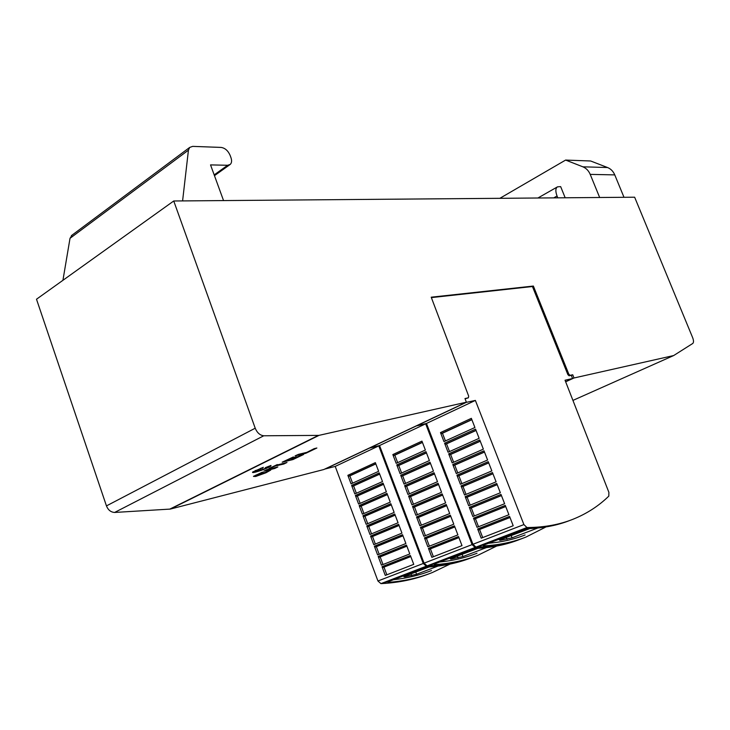 <?xml version="1.0" encoding="UTF-8"?>
<svg xmlns="http://www.w3.org/2000/svg" width="730" height="730" viewBox="0 0 730 730"><rect width="100%" height="100%" fill="white"/><g stroke="black" fill="none" stroke-linecap="round" stroke-linejoin="round"><path stroke-width="1.09" d="M473.305 557.036C459.526 562.346 444.351 565.385 427.798 566.152L426.284 566.206L423.272 563.478L378.788 445.902L368.869 448.257M368.905 448.357L325.206 468.989L335.225 466.406L377.948 580.998L380.932 583.626L382.465 583.544C399.547 582.54 415.224 579.237 429.514 573.625M450.036 564.089L432.26 572.576C418.974 577.822 404.457 581.08 388.707 582.339L387.74 582.084L388.752 581.536L423.71 568.132L428.82 566.973C444.333 565.896 458.595 562.793 471.598 557.674M437.927 566.106L416.575 574.255L404.767 576.837L403.882 576.709L404.931 576.189L429.14 566.945M431.512 570.559C419.796 575.14 407.13 578.197 393.497 579.72M521.284 538.859C507.834 544.051 492.942 546.907 476.617 547.409L475.12 547.445L472.091 544.607L425.663 423.829L415.918 426.037M415.954 426.137L369.672 447.992L379.554 445.537L424.075 563.168L427.087 565.896L428.592 565.841C445.519 565.066 460.995 561.908 475.011 556.388M496.628 546.077L477.803 555.32C464.782 560.476 450.501 563.569 434.943 564.628L434.04 564.345L435.162 563.733L472.191 549.535L477.429 548.349C492.75 547.5 506.766 544.562 519.486 539.534M486.39 547.619L462.966 556.552L451.149 559.089L450.328 558.934L451.496 558.35L477.931 548.321M477.018 553.249C465.548 557.747 453.084 560.677 439.624 562.027M431.366 297.603L532.444 286.525L567.885 374.654L569.108 375.786L571.289 375.311L572.566 378.523L565.038 380.221L608.893 492.367L608.811 496.117C598.655 506.036 586.728 513.737 573.032 519.24C559.727 524.542 544.854 527.297 528.411 527.525L526.941 527.534L523.903 524.578L475.376 400.423L465.831 402.458M465.877 402.568L416.766 425.754L426.475 423.446L472.94 544.279L475.969 547.117L477.457 547.08C494.183 546.569 509.394 543.595 523.091 538.165M545.456 527.215L525.919 537.088C513.236 542.125 499.229 545.045 483.917 545.867L483.077 545.556L484.337 544.872L523.62 529.807L528.985 528.593C544.042 528.009 557.747 525.262 570.103 520.353M537.764 528.018L512.058 537.827L500.26 540.291L499.502 540.118L500.807 539.461L529.798 528.566M525.098 534.962C513.92 539.361 501.711 542.135 488.47 543.284M267.691 471.206L270.766 470.065L265.976 472.775L255.682 476.48L253.447 476.407L262.344 472.155L263.32 472.273L256.285 475.449L257.717 475.504L267.691 471.206M254.022 476.006L256.239 475.495M255.509 472.118C252.927 472.73 252.005 472.684 252.744 471.972L263.338 467.31L262.435 468.332L261.523 468.049L260.984 468.861L255.537 470.531L258.675 469.892L253.292 472.109L258.238 470.403L255.619 471.589L258.84 470.348L256.048 471.854L268.074 467.483L264.999 468.113L268.257 466.999L265.501 467.766L270.383 465.904L265.455 467.602L270.949 465.466L270.921 466.014C267.536 468.14 262.399 470.175 255.509 472.118M553.741 197.876L557.045 196.005C555.311 191.233 555.475 188.176 557.528 186.834L560.658 186.625L565.175 197.775M557.045 196.005L557.793 197.839M634.644 197.209L692.651 337.661C693.728 340.509 693.774 342.443 692.779 343.456L673.68 355.546L573.999 377.985L572.721 374.764L570.066 375.348L568.834 374.216L533.375 286.05L431.211 297.192L468.687 396.162L468.35 397.813L464.983 398.553L466.379 402.203L318.873 435.39L263.749 435.783C259.971 435.308 257.124 432.78 255.217 428.209L173.74 200.987L634.644 197.209M623.995 197.301L614.76 174.89C613.227 171.313 610.827 168.867 607.561 167.535L590.643 160.992L565.622 160.071L582.859 166.814C586.19 168.183 588.645 170.71 590.214 174.388L599.668 197.501M499.877 198.314L565.622 160.071M62.926 280.311L70.016 238.318L188.44 150.152L189.663 147.433L192.665 146.374L221.117 147.423C225.041 148.026 228.043 150.672 230.123 155.362L230.972 157.68C231.994 160.709 231.738 162.963 230.206 164.442L227.65 165.272L210.541 164.898L223.544 200.577M72.151 235.06L70.016 238.318M182.591 200.914L188.44 150.152M293.451 457.089L286.598 460.447L293.67 457.491L296.873 456.724L291.124 459.352L293.916 458.677L300.915 455.137L303.634 454.48L292.912 459.59L282.163 462.19L293.396 456.934M292.684 458.978L292.912 459.59M277.847 466.954L274.717 468.477L263.922 471.133L267.061 469.591L277.847 466.954M262.207 467.702L262.435 468.332M260.756 468.231L260.984 468.861M255.226 470.54L255.4 471.014M256.066 474.956L256.285 475.449M277.455 464.928L286.981 462.491L283.815 464.034L275.265 465.995L268.978 468.523L277.318 464.563M283.596 463.431L283.815 464.034M271.587 467.373L271.752 467.848M298.543 454.334L306.865 452.354L314.174 448.649L316.875 448.01L305.806 453.293L295.093 455.849L298.543 454.334M173.74 200.987L36.5 299.227L106.452 505.899C108.131 510.033 110.86 512.214 114.628 512.451L170.318 509.075L323.819 469.527L466.379 402.203M572.931 400.405L673.68 355.546M477.657 528.967L509.558 516.384L513.199 525.746L481.198 538.165L477.657 528.967L478.588 529.834L479.583 529.487L482.712 537.581M440.482 432.589L471.352 418.345L474.92 427.506L443.959 441.595L440.482 432.589L441.522 433.474L442.453 433.246L445.419 440.929M444.57 443.192L475.558 429.13L479.136 438.319L448.056 452.226L444.57 443.192L445.601 444.086L446.541 443.84L449.516 451.569M448.676 453.832L479.774 439.953L483.36 449.151L452.162 462.884L448.676 453.832L449.689 454.717L450.638 454.462L453.631 462.236M452.782 464.49L483.999 450.793L487.594 460.019L456.286 473.56L452.782 464.49L453.786 465.375L454.744 465.101L457.756 472.921M456.907 475.175L488.233 461.661L491.837 470.905L460.411 484.264L456.907 475.175L457.902 476.051L458.86 475.768L461.889 483.634M461.041 485.879L492.476 472.547L496.09 481.818L464.554 494.995L461.041 485.879L462.017 486.755L462.984 486.463L466.041 494.374M465.174 496.619L496.728 483.47L500.351 492.759L468.696 505.753L465.174 496.619L466.141 497.486L467.118 497.185L470.193 505.142M469.326 507.377L500.999 494.411L504.622 503.727L472.858 516.53L469.326 507.377L470.284 508.244L471.27 507.925L474.354 515.928M473.487 518.163L505.269 505.388L508.91 514.723L477.028 527.334L473.487 518.163L474.427 519.021L475.422 518.692L478.524 526.741M476.015 430.308L445.601 444.086L476.015 430.317M446.541 443.84L476.079 430.463M450.638 454.462L480.276 441.248M454.744 465.101L484.492 452.071M458.86 475.768L488.717 462.911M462.984 486.463L492.951 473.779M467.118 497.185L497.203 484.674M471.27 507.925L501.455 495.597M475.422 518.692L505.717 506.538M479.583 529.487L509.996 517.515M442.453 433.246L471.881 419.695M426.475 423.446L475.376 400.423M565.613 381.708L572.566 378.523M465.074 398.79L468.35 397.813M532.444 286.525L533.375 286.05M571.325 375.402L572.721 374.764M569.108 375.786L570.066 375.348M567.885 374.654L568.834 374.216M428.455 548.376L458.513 536.523L461.999 545.62L431.85 557.328L428.455 548.376L429.377 549.206L430.399 548.851L433.392 556.725M392.84 454.562L421.949 441.13L425.371 450.045L396.171 463.331L392.84 454.562L393.881 455.42L394.82 455.173L397.668 462.656M396.764 464.891L425.982 451.633L429.404 460.575L400.104 473.688L396.764 464.891L397.786 465.749L398.744 465.484L401.6 473.013M400.697 475.248L430.016 462.163L433.447 471.115L404.037 484.054L400.697 475.248L401.71 476.097L402.668 475.823L405.542 483.397M404.63 485.623L434.058 472.711L437.498 481.69L407.979 494.456L404.63 485.623L405.634 486.472L406.601 486.189L409.493 493.799M408.581 496.026L438.109 483.287L441.559 492.285L411.939 504.877L408.581 496.026L409.566 496.865L410.543 496.573L413.454 504.229M412.532 506.447L442.17 493.882L445.628 502.897L415.899 515.316L412.532 506.447L413.509 507.286L414.503 506.985L417.423 514.677M416.501 516.895L446.24 504.503L449.707 513.546L419.878 525.783L416.501 516.895L417.46 517.734L418.463 517.415L421.402 525.162M420.471 527.361L450.328 515.152L453.795 524.213L423.856 536.276L420.471 527.361L421.429 528.201L422.433 527.872L425.389 535.656M424.459 537.864L454.416 525.819L457.892 534.898L427.844 546.788L424.459 537.864L425.398 538.694L426.411 538.348L429.386 546.177M398.744 465.484L426.475 452.928M402.668 475.823L430.499 463.431M406.601 486.189L434.532 473.952M410.543 496.573L438.575 484.501M414.503 506.985L442.626 495.077M418.463 517.415L446.696 505.671M422.433 527.872L450.766 516.302M426.411 538.348L454.845 526.941L425.517 538.667M430.399 548.851L458.933 537.618L429.505 549.179M394.82 455.173L422.46 442.444M379.554 445.537L425.663 423.829M382.018 566.69L410.397 555.503L413.746 564.354L385.276 575.413L382.018 566.69L382.94 567.493L383.98 567.128L386.845 574.802M347.863 475.321L375.357 462.628L378.633 471.315L351.057 483.862L347.863 475.321L348.894 476.133L349.852 475.878L352.581 483.169M351.623 485.386L379.217 472.858L382.502 481.563L354.826 493.945L351.623 485.386L352.645 486.198L353.612 485.924L356.349 493.261M355.391 495.469L383.086 483.105L386.371 491.828L358.603 504.047L355.391 495.469L356.404 496.281L357.381 495.998L360.136 503.371M359.169 505.58L386.964 493.38L390.258 502.121L362.39 514.176L359.169 505.58L360.164 506.392L361.149 506.091L363.923 513.509M362.956 515.708L390.842 503.673L394.154 512.433L366.177 524.322L362.956 515.708L363.941 516.521L364.936 516.21L367.728 523.665M366.752 525.856L394.738 513.993L398.051 522.771L369.982 534.497L366.752 525.856L367.719 526.668L368.732 526.348L371.534 533.849M370.557 536.03L398.644 524.332L401.956 533.137L373.796 544.689L370.557 536.03L371.515 536.842L372.528 536.514L375.348 544.051M374.371 546.232L402.549 534.698L405.88 543.521L377.611 554.909L374.371 546.232L375.311 547.035L376.333 546.697L379.171 554.28M378.195 556.452L406.473 545.091L409.804 553.924L381.443 565.148L378.195 556.452L379.125 557.255L380.157 556.899L383.004 564.527M353.612 485.924L379.691 474.117M357.381 495.998L383.551 484.346M361.149 506.091L387.42 494.593M364.936 516.21L391.289 504.859M368.732 526.348L395.176 515.161M372.528 536.514L399.073 525.472M376.333 546.697L402.969 535.82M380.157 556.899L406.884 546.177M383.98 567.128L410.798 556.57M349.852 475.878L375.84 463.915M335.225 466.406L378.788 445.902M565.65 381.799L573.999 377.985M380.932 583.626L426.284 566.206M427.087 565.896L475.12 547.445M475.969 547.117L526.941 527.534M607.561 167.535L582.859 166.814M614.76 174.89L590.214 174.388M214.182 174.89L227.65 165.272M292.548 459.015L292.73 459.517M274.343 467.93L274.516 468.414M283.441 463.468L283.623 463.961M305.45 452.691L305.633 453.202M170.492 509.029L319.037 435.354M511.164 535.491L512.058 537.827M506.282 537.362L507.022 539.306M500.068 539.771L500.26 540.291M483.652 545.164L483.917 545.867M449.744 454.708L480.23 441.121M453.85 465.357L484.446 451.952L453.786 465.375M457.975 476.033L488.68 462.811L457.902 476.051M462.099 486.737L492.923 473.697L462.017 486.755M466.242 497.468L497.176 484.601L466.141 497.486M470.385 508.226L501.437 495.542L470.284 508.244M474.546 519.003L505.708 506.501L474.427 519.021M478.716 529.807L509.987 517.488L478.588 529.834M441.55 433.474L471.817 419.531L441.522 433.474M472.94 544.279L523.903 524.578M462.108 554.28L462.966 556.552M457.327 556.114L458.038 558.003M450.957 558.569L451.149 559.089M434.688 563.934L434.943 564.628M397.832 465.74L426.42 452.782L397.786 465.749M401.755 476.088L430.454 463.304M405.697 486.454L434.487 473.843M409.639 496.847L438.538 484.41L409.566 496.865M413.6 507.268L442.599 494.995L413.509 507.286M417.56 517.707L446.669 505.607M421.529 528.173L450.748 516.247L421.429 528.201M393.908 455.41L422.396 442.289L393.881 455.42M424.075 563.168L472.091 544.607M415.753 572.046L416.575 574.255M411.072 573.835L411.757 575.678M404.575 576.326L404.767 576.837M388.46 581.655L388.707 582.339M352.681 486.189L379.637 473.98M356.45 496.272L383.505 484.218M360.228 506.374L387.374 494.484L360.164 506.392M364.014 516.502L391.253 504.768L363.941 516.521M367.81 526.649L395.149 515.079L367.719 526.668M371.616 536.815L399.045 525.408M375.421 547.007L402.951 535.765M379.244 557.227L406.865 546.149L379.125 557.255M383.077 567.466L410.798 556.543L382.94 567.493M348.922 476.124L375.786 463.76M377.948 580.998L423.272 563.478M114.628 512.451L263.749 435.783M169.661 509.184L318.225 435.472M106.452 505.899L255.217 428.209M382.465 583.544L427.798 566.152M428.592 565.841L476.617 547.409M477.457 547.08L528.411 527.525M537.91 198.003L557.209 187.017M71.376 235.644L189.663 147.433M214.465 175.665L229.749 164.761M292.657 458.988L292.849 459.498M270.757 465.539L270.921 466.014M283.559 463.44L283.742 463.942M305.56 452.664L305.751 453.184M482.868 545.009L483.068 545.556M449.689 454.717L480.221 441.112M433.848 563.825L434.04 564.345M401.71 476.097L430.445 463.295M405.634 486.472L434.487 473.825M417.46 517.734L446.66 505.589M425.398 538.694L454.827 526.887M429.377 549.206L458.914 537.572M387.566 581.591L387.74 582.084M356.404 496.281L383.496 484.209M371.515 536.842L399.036 525.39M375.311 547.035L402.942 535.747M348.894 476.133L375.777 463.751M352.645 486.198L379.637 473.971M170.318 509.075L318.873 435.39"/></g></svg>
